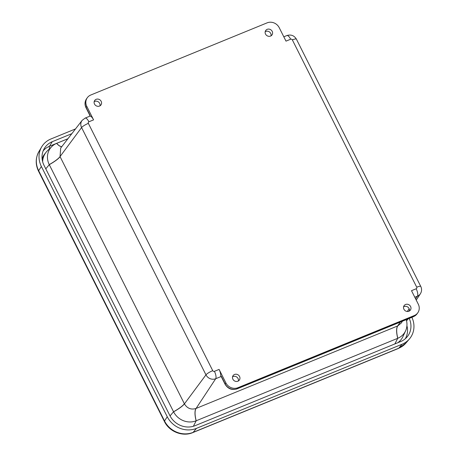 <?xml version="1.0" encoding="UTF-8"?>
<svg xmlns="http://www.w3.org/2000/svg" width="457" height="457" viewBox="0 0 457 457"><rect width="100%" height="100%" fill="white"/><g stroke="black" fill="none" stroke-linecap="round" stroke-linejoin="round"><path stroke-width="0.69" d="M99.974 105.841A3.793 3.467 35.5 0 0 98.398 101.905A3.793 3.467 35.5 0 0 94.165 101.7M99.529 106.064A3.85 3.519 -144.5 0 1 95.079 104.916A3.85 3.519 -144.5 0 1 94.662 100.517A3.85 3.519 -144.5 0 1 99.877 99.832A3.85 3.519 -144.5 0 1 100.928 104.984A3.85 3.519 -144.5 0 1 99.529 106.064M238.36 380.984A3.793 3.467 35.5 0 0 236.783 377.054A3.793 3.467 35.5 0 0 232.55 376.848M237.914 381.207A3.85 3.519 -144.5 0 1 233.458 380.058A3.85 3.519 -144.5 0 1 233.047 375.665A3.85 3.519 -144.5 0 1 238.263 374.98A3.85 3.519 -144.5 0 1 239.314 380.133A3.85 3.519 -144.5 0 1 237.914 381.207M409.386 311A3.793 3.467 35.5 0 0 407.81 307.064A3.793 3.467 35.5 0 0 403.577 306.858M408.941 311.223A3.85 3.519 -144.5 0 1 404.485 310.075A3.85 3.519 -144.5 0 1 404.074 305.682A3.85 3.519 -144.5 0 1 409.289 304.99A3.85 3.519 -144.5 0 1 410.34 310.149A3.85 3.519 -144.5 0 1 408.941 311.223M271.001 35.852A3.793 3.467 35.5 0 0 269.424 31.921A3.793 3.467 35.5 0 0 265.191 31.716M270.555 36.074A3.85 3.519 -144.5 0 1 266.105 34.926A3.85 3.519 -144.5 0 1 265.688 30.533A3.85 3.519 -144.5 0 1 270.904 29.848A3.85 3.519 -144.5 0 1 271.955 35A3.85 3.519 -144.5 0 1 270.555 36.074M406.222 319.649A17.337 15.852 -144.5 0 1 405.582 330.879A17.337 15.852 -144.5 0 1 397.813 338.271A17.337 15.852 -144.5 0 1 397.744 338.3L196.202 420.771A17.337 15.852 -144.5 0 1 196.133 420.8A17.337 15.852 -144.5 0 1 173.58 411.82A17.337 15.852 -144.5 0 1 173.546 411.751L49.276 164.669A17.337 15.852 -144.5 0 1 49.242 164.6A17.337 15.852 -144.5 0 1 51.927 146.429A17.337 15.852 -144.5 0 1 56.605 143.378A17.337 15.852 -144.5 0 1 56.674 143.349L67.899 138.757M89.452 114.113L86.082 107.412A3.085 0.623 153.3 0 0 85.996 107.703L89.366 114.404A3.085 0.623 -26.7 0 1 89.452 114.113A4.639 1.628 -112.3 0 1 90.269 116.152L90.269 116.152A6.17 2.165 67.7 0 1 93.582 119.871L86.807 106.395A9.249 8.455 -144.5 0 1 87.287 97.747A9.249 8.455 -144.5 0 1 90.754 95.022L267.122 22.85A9.249 8.455 -144.5 0 1 279.21 27.66L285.991 41.136L290.663 39.222A1.285 1.177 -144.5 0 1 292.343 39.89A6.17 1.251 -26.7 0 1 296.404 39.153C294.154 35.492 290.983 34.286 286.882 35.549A6.17 2.165 -112.3 0 1 290.663 39.222M415.636 298.912L417.458 296.165A6.17 2.165 -112.3 0 0 416.173 288.767L411.5 290.681L418.275 304.156A9.249 8.455 -144.5 0 1 417.789 312.805A9.249 8.455 -144.5 0 1 414.328 315.53L237.954 387.702A9.249 8.455 -144.5 0 1 225.867 382.892L219.092 369.416A6.17 2.165 67.7 0 1 220.714 375.511L221.319 376.425M49.242 164.6A18.503 3.799 153.2 0 0 60.044 156.585L60.701 148.051M402.451 321.191L401.212 323.088L397.739 325.921A18.503 6.541 -112.2 0 0 397.813 338.271M196.133 420.8A18.503 6.444 67.7 0 1 195.979 408.484C191.083 409.946 187.227 408.409 184.422 403.879L60.044 156.585L81.586 127.554A6.17 1.251 -26.7 0 1 88.361 123.361A1.285 1.177 -144.5 0 1 88.909 121.785L93.582 119.871M42.655 161.755A18.503 16.915 -144.5 0 1 47.431 150.77L51.927 146.429M405.582 330.879L402.954 336.541A18.503 16.915 -144.5 0 1 397.716 342.767M409.209 318.426A19.263 17.612 -144.5 0 1 407.078 336.952A19.263 17.612 -144.5 0 1 400.715 341.539L195.099 425.678A19.263 17.612 -144.5 0 1 169.924 415.659L44.043 165.371A19.263 17.612 -144.5 0 1 44.3 148.514A19.263 17.612 -144.5 0 1 52.264 141.687L71.829 133.678M411.883 317.329A22.347 20.434 -144.5 0 1 409.455 338.917A22.347 20.434 -144.5 0 1 402.074 344.235L196.453 428.375A22.347 20.434 -144.5 0 1 167.251 416.75L41.37 166.462A22.347 20.434 -144.5 0 1 41.667 146.908A22.347 20.434 -144.5 0 1 50.904 138.985L75.519 128.914M193.38 426.278L196.202 420.771A18.503 6.489 67.7 0 1 196.087 408.438L215.704 378.727A6.17 2.165 -112.3 0 0 214.413 371.33A1.285 1.177 -144.5 0 1 212.733 370.661A6.17 1.251 153.3 0 0 205.964 374.849A7.449 6.809 35.5 0 0 215.704 378.727L221.102 376.517M394.859 343.932L397.744 338.3A18.503 6.489 -112.3 0 1 397.636 325.967L196.087 408.438M56.674 143.349A18.503 6.489 -112.3 0 0 61.769 146.674M88.909 121.785A6.17 2.165 67.7 0 0 85.122 118.112L82.123 120.385A7.449 6.809 35.5 0 0 81.586 127.554L205.964 374.849L184.422 403.879A18.503 3.696 153.4 0 1 173.58 411.82M85.996 107.703C84.534 104.567 84.722 101.585 86.567 98.763A9.249 8.455 -144.5 0 0 86.082 107.412L86.807 106.395M414.802 297.256L417.458 296.165A7.449 6.809 35.5 0 0 420.389 293.765C421.822 291.4 421.954 288.961 420.783 286.453A6.17 1.251 153.3 0 0 416.721 287.19A1.285 1.177 -144.5 0 1 416.173 288.767M292.343 39.89L416.721 287.19M212.733 370.661L88.361 123.361M219.092 369.416L214.413 371.33M225.867 382.892L225.141 383.909L221.776 377.214A4.639 1.628 -112.3 0 0 220.714 375.511M237.04 388.878L413.414 316.707A3.085 1.08 -112.3 0 0 413.602 316.547L237.229 388.718A3.085 1.08 -112.3 0 1 237.04 388.878C231.922 390.404 227.929 388.85 225.061 384.2A3.085 0.623 -26.7 0 1 225.141 383.909A9.249 8.455 -144.5 0 0 237.229 388.718L237.954 387.702M221.776 377.214A3.085 0.623 153.3 0 0 221.691 377.505L220.885 376.237M413.414 316.707L417.064 313.822A9.249 8.455 -144.5 0 1 413.602 316.547L414.328 315.53M56.605 143.378A18.503 6.444 -112.3 0 0 61.735 146.714M45.78 168.822L49.276 164.669A18.503 3.747 153.3 0 0 60.096 156.694M170.055 415.904L173.546 411.751A18.503 3.747 153.3 0 0 184.365 403.777M400.292 322.076L397.636 325.967M407.313 311.48L409.158 308.698M405.245 338.791A18.823 17.206 35.5 0 0 406.919 325.772M67.927 138.717L49.465 146.274A3.085 1.08 -112.3 0 0 49.602 148.674M52.264 141.687L49.465 146.274A18.823 17.206 35.5 0 0 43.164 150.85M42.147 159.139A15.738 14.39 -144.5 0 1 45.409 153.152M408.158 318.855L406.564 320.911M38.936 151.535C35.457 157.888 35.32 164.44 38.531 171.198A6.17 1.251 -26.7 0 1 38.645 170.684A21.89 20.011 -144.5 0 1 38.936 151.535L41.667 146.908M38.531 171.198L164.411 421.485A6.17 1.251 -26.7 0 1 164.526 420.971L38.645 170.684L41.37 166.462M402.074 344.235L398.744 348.217A6.17 2.165 67.7 0 1 398.418 348.463L405.976 343.007A21.89 20.011 -144.5 0 1 398.744 348.217L193.128 432.356A21.89 20.011 -144.5 0 1 164.526 420.971L167.251 416.75M164.411 421.485C169.267 431.699 182.629 437.029 192.803 432.602A6.17 2.165 -112.3 0 0 193.128 432.356L196.453 428.375M85.122 118.112L90.035 116.101L89.366 114.404M283.808 36.806L286.882 35.549M296.404 39.153L420.783 286.453M225.061 384.2L221.691 377.505M417.064 313.822L417.789 312.805M87.287 97.747L86.567 98.763M420.389 293.765L416.241 300.112M409.472 310.452L408.981 311.206M82.123 120.385L60.672 148.085M192.803 432.602L398.418 348.463M405.976 343.007L409.455 338.917"/></g></svg>
